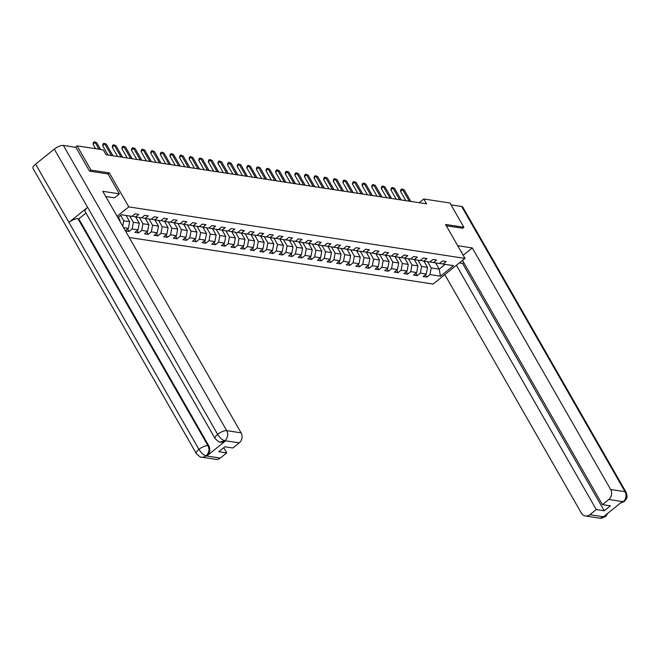 <?xml version="1.0" encoding="UTF-8"?>
<svg xmlns="http://www.w3.org/2000/svg" width="660" height="660" viewBox="0 0 660 660"><rect width="100%" height="100%" fill="white"/><g stroke="black" fill="none" stroke-linecap="round" stroke-linejoin="round"><path stroke-width="0.99" d="M129.203 237.476L433.092 284.048L464.97 258.406L128.799 206.885L117.084 216.307M439.535 263.356L443.074 264.041L446.218 261.517L442.522 260.947L439.379 263.48L433.463 262.573L436.606 260.04L432.91 259.479L429.767 262.003L423.852 261.096L427.004 258.572L423.308 258.002L420.164 260.535L414.249 259.627L417.392 257.095L413.696 256.534L410.553 259.058L404.638 258.151L407.781 255.626L404.085 255.057L400.942 257.59L395.035 256.682L398.178 254.149L394.482 253.588L391.339 256.113L385.423 255.205L388.567 252.681L384.871 252.112L381.727 254.644L375.812 253.737L378.955 251.204L375.268 250.643L372.116 253.168L366.209 252.26L369.352 249.736L365.656 249.166L362.513 251.699L356.598 250.792L359.741 248.259L356.045 247.698L352.902 250.222L346.987 249.315L350.138 246.79L346.442 246.221L343.291 248.754L337.384 247.846L340.527 245.314L336.831 244.753L333.688 247.277L327.772 246.37L330.916 243.845L327.22 243.276L324.076 245.809L318.161 244.901L321.313 242.368L317.617 241.808L314.465 244.332L308.558 243.424L311.701 240.9L308.005 240.331L304.862 242.863L298.947 241.956L302.09 239.423L298.394 238.862L295.251 241.387L289.344 240.479L292.487 237.955L288.791 237.386L285.648 239.918L279.733 239.011L282.876 236.478L279.18 235.917L276.037 238.441L270.122 237.534L273.265 235.01L269.569 234.44L266.425 236.973L260.518 236.065L263.662 233.533L259.966 232.972L256.822 235.496L250.907 234.589L254.05 232.064L250.354 231.495L247.211 234.028L241.296 233.12L244.439 230.587L240.751 230.026L237.6 232.551L231.693 231.643L234.836 229.119L231.14 228.55L227.997 231.083L222.082 230.175L225.225 227.642L221.529 227.081L218.386 229.606L212.471 228.698L215.622 226.174L211.926 225.604L208.774 228.137L202.868 227.23L206.011 224.697L202.315 224.136L199.171 226.66L193.256 225.753L196.399 223.228L192.703 222.659L189.56 225.192L183.645 224.285L186.796 221.752L183.1 221.191L179.957 223.715L174.042 222.808L177.185 220.283L173.489 219.714L170.346 222.247L164.431 221.339L167.574 218.806L163.878 218.245L160.735 220.77L154.828 219.862L157.971 217.338L154.275 216.769L151.132 219.301L145.216 218.394L148.36 215.861L144.664 215.3L141.52 217.825L135.605 216.917L138.749 214.393L135.052 213.823L131.909 216.356L121.44 214.748L117.843 217.643M443.074 264.041L453.544 265.65L440.451 276.185L429.973 274.576L426.83 277.109L425.444 274.684M125.45 230.917L128.972 231.462L132.124 228.929L138.031 229.837L134.887 232.361L138.583 232.93L141.727 230.398L147.642 231.305L144.499 233.838L148.195 234.407L151.338 231.874L157.245 232.782L154.102 235.306L157.798 235.876L160.941 233.343L166.856 234.25L163.713 236.783L167.409 237.344L170.552 234.82L176.468 235.727L173.324 238.252L177.02 238.821L180.163 236.288L186.07 237.196L182.927 239.728L186.623 240.289L189.767 237.765L195.682 238.672L192.538 241.197L196.234 241.766L199.378 239.233L205.293 240.141L202.15 242.674L205.837 243.235L208.989 240.71L214.896 241.618L211.753 244.142L215.449 244.712L218.592 242.179L224.507 243.086L221.364 245.619L225.06 246.18L228.203 243.655L234.118 244.563L230.967 247.087L234.663 247.657L237.814 245.124L243.721 246.032L240.578 248.564L244.274 249.125L247.417 246.601L253.333 247.508L250.189 250.033L253.886 250.602L257.029 248.069L262.944 248.977L259.792 251.51L263.488 252.071L266.632 249.546L272.547 250.453L269.404 252.978L273.1 253.547L276.243 251.014L282.158 251.922L279.015 254.455L282.711 255.016L285.854 252.491L291.761 253.399L288.618 255.923L292.314 256.492L295.457 253.96L301.373 254.867L298.229 257.4L301.925 257.961L305.068 255.436L310.984 256.344L307.84 258.868L311.536 259.438L314.68 256.905L320.587 257.812L317.443 260.345L321.139 260.906L324.283 258.382L330.198 259.289L327.055 261.814L330.751 262.383L333.894 259.85L339.809 260.758L336.666 263.29L340.354 263.851L343.505 261.327L349.412 262.235L346.269 264.759L349.965 265.328L353.108 262.796L359.024 263.703L355.88 266.236L359.576 266.797L362.719 264.272L368.635 265.18L365.483 267.704L369.179 268.274L372.331 265.741L378.238 266.648L375.094 269.181L378.79 269.742L381.934 267.217L387.849 268.125L384.706 270.649L388.402 271.219L391.545 268.686L397.46 269.593L394.309 272.126L398.005 272.687L401.148 270.163L407.063 271.07L403.92 273.595L407.616 274.164L410.759 271.631L416.674 272.539L413.531 275.072L417.227 275.632L420.37 273.108L426.278 274.015L423.134 276.54L426.83 277.109M123.56 227.617L128.428 228.36L125.383 230.802M108.025 174.001L109.354 172.928L90.997 170.115L77.113 145.868L103.29 149.878L106.062 154.729L426.591 203.849L423.811 198.998L419.191 202.719M423.926 261.113L427.507 267.358L421.591 266.45L418.011 260.205M429.924 261.88L433.463 262.573M426.278 274.015L427.507 267.358M420.37 273.108L421.591 266.45M414.315 259.636L417.895 265.889L411.98 264.982L408.408 258.728M420.313 260.411L423.852 261.096M416.674 272.539L417.895 265.889M410.759 271.631L411.98 264.982M404.712 258.167L408.292 264.412L402.377 263.505L398.797 257.26M410.71 258.935L414.249 259.627M407.063 271.07L408.292 264.412M401.148 270.163L402.377 263.505M395.101 256.69L398.681 262.944L392.766 262.036L389.185 255.783M401.099 257.466L404.638 258.151M397.46 269.593L398.681 262.944M391.545 268.686L392.766 262.036M385.489 255.222L389.07 261.467L383.163 260.56L379.582 254.314M391.495 255.989L395.035 256.682M387.849 268.125L389.07 261.467M381.934 267.217L383.163 260.56M375.886 253.745L379.467 259.999L373.552 259.091L369.971 252.838M381.884 254.521L385.423 255.205M378.238 266.648L379.467 259.999M372.331 265.741L373.552 259.091M366.275 252.277L369.856 258.522L363.94 257.614L360.36 251.369M372.273 253.044L375.812 253.737M368.635 265.18L369.856 258.522M362.719 264.272L363.94 257.614M356.664 250.8L360.245 257.053L354.337 256.146L350.757 249.892M362.67 251.575L366.209 252.26M359.024 263.703L360.245 257.053M353.108 262.796L354.337 256.146M347.061 249.332L350.641 255.577L344.726 254.669L341.146 248.424M353.059 250.099L356.598 250.792M349.412 262.235L350.641 255.577M343.505 261.327L344.726 254.669M337.45 247.855L341.03 254.108L335.115 253.201L331.534 246.947M343.447 248.63L346.987 249.315M339.809 260.758L341.03 254.108M333.894 259.85L335.115 253.201M327.847 246.386L331.419 252.632L325.512 251.724L321.932 245.479M333.844 247.153L337.384 247.846M330.198 259.289L331.419 252.632M324.283 258.382L325.512 251.724M318.236 244.91L321.816 251.163L315.901 250.255L312.32 244.002M324.233 245.685L327.772 246.37M320.587 257.812L321.816 251.163M314.68 256.905L315.901 250.255M308.624 243.441L312.205 249.686L306.289 248.779L302.717 242.534M314.622 244.208L318.161 244.901M310.984 256.344L312.205 249.686M305.068 255.436L306.289 248.779M299.021 241.964L302.593 248.218L296.686 247.31L293.106 241.057M305.019 242.74L308.558 243.424M301.373 254.867L302.593 248.218M295.457 253.96L296.686 247.31M289.41 240.496L292.99 246.741L287.075 245.834L283.495 239.588M295.408 241.263L298.947 241.956M291.761 253.399L292.99 246.741M285.854 252.491L287.075 245.834M279.799 239.019L283.379 245.273L277.464 244.365L273.892 238.111M285.796 239.794L289.344 240.479M282.158 251.922L283.379 245.273M276.243 251.014L277.464 244.365M270.196 237.55L273.776 243.796L267.861 242.888L264.28 236.643M276.193 238.318L279.733 239.011M272.547 250.453L273.776 243.796M266.632 249.546L267.861 242.888M260.584 236.074L264.165 242.327L258.25 241.42L254.669 235.166M266.582 236.849L270.122 237.534M262.944 248.977L264.165 242.327M257.029 248.069L258.25 241.42M250.973 234.605L254.554 240.85L248.647 239.943L245.066 233.698M256.979 235.373L260.518 236.065M253.333 247.508L254.554 240.85M247.417 246.601L248.647 239.943M241.37 233.128L244.951 239.382L239.035 238.474L235.455 232.221M247.368 233.904L250.907 234.589M243.721 246.032L244.951 239.382M237.814 245.124L239.035 238.474M231.759 231.66L235.339 237.905L229.424 236.998L225.844 230.752M237.757 232.427L241.296 233.12M234.118 244.563L235.339 237.905M228.203 243.655L229.424 236.998M222.148 230.183L225.728 236.437L219.821 235.529L216.241 229.276M228.154 230.959L231.693 231.643M224.507 243.086L225.728 236.437M218.592 242.179L219.821 235.529M212.545 228.715L216.125 234.96L210.21 234.052L206.63 227.807M218.542 229.482L222.082 230.175M214.896 241.618L216.125 234.96M208.989 240.71L210.21 234.052M202.933 227.238L206.514 233.491L200.599 232.584L197.018 226.33M208.931 228.013L212.471 228.698M205.293 240.141L206.514 233.491M199.378 239.233L200.599 232.584M193.331 225.77L196.903 232.015L190.996 231.107L187.415 224.862M199.328 226.537L202.868 227.23M195.682 238.672L196.903 232.015M189.767 237.765L190.996 231.107M183.719 224.293L187.3 230.546L181.385 229.639L177.804 223.385M189.717 225.068L193.256 225.753M186.07 237.196L187.3 230.546M180.163 236.288L181.385 229.639M174.108 222.824L177.688 229.07L171.773 228.17L168.201 221.917M180.106 223.591L183.645 224.285M176.468 235.727L177.688 229.07M170.552 234.82L171.773 228.17M164.505 221.347L168.077 227.601L162.17 226.693L158.59 220.44M170.503 222.123L174.042 222.808M166.856 234.25L168.077 227.601M160.941 233.343L162.17 226.693M154.894 219.879L158.474 226.124L152.559 225.225L148.978 218.971M160.892 220.646L164.431 221.339M157.245 232.782L158.474 226.124M151.338 231.874L152.559 225.225M145.282 218.402L148.863 224.656L142.948 223.748L139.375 217.495M151.28 219.178L154.828 219.862M147.642 231.305L148.863 224.656M141.727 230.398L142.948 223.748M135.679 216.934L139.26 223.179L133.345 222.28L129.764 216.026M141.677 217.701L145.216 218.394M138.031 229.837L139.26 223.179M132.124 228.929L133.345 222.28M126.068 215.457L129.649 221.71L123.733 220.803L120.64 215.399M132.066 216.233L135.605 216.917M128.428 228.36L129.649 221.71M122.743 226.19L123.733 220.803M118.33 217.255L120.037 220.234L119.262 220.118M119.864 221.174L120.037 220.234M90.997 170.115L89.71 171.154M77.113 145.868L75.355 147.279M462.586 228.302L463.873 227.263L449.988 203.016L423.811 198.998M463.873 227.263L445.525 224.45L464.97 258.406M109.354 172.928L128.799 206.885M435.625 262.903L439.205 269.156L445.162 264.363M427.622 261.673L431.203 267.927L439.205 269.156L440.451 276.185M429.973 274.576L431.203 267.927M128.972 231.462L127.586 229.036M138.583 232.93L137.197 230.505M148.195 234.407L146.8 231.982M157.798 235.876L156.412 233.45M167.409 237.344L166.023 234.927M177.02 238.821L175.626 236.395M186.623 240.289L185.237 237.872M196.234 241.766L194.849 239.341M205.837 243.235L204.451 240.817M215.449 244.712L214.063 242.286M225.06 246.18L223.674 243.763M234.663 247.657L233.277 245.231M244.274 249.125L242.888 246.708M253.886 250.602L252.491 248.176M263.488 252.071L262.102 249.653M273.1 253.547L271.714 251.122M282.711 255.016L281.317 252.599M292.314 256.492L290.928 254.067M301.925 257.961L300.539 255.544M311.536 259.438L310.142 257.012M321.139 260.906L319.753 258.489M330.751 262.383L329.365 259.957M340.354 263.851L338.968 261.434M349.965 265.328L348.579 262.903M359.576 266.797L358.19 264.379M369.179 268.274L367.793 265.848M378.79 269.742L377.404 267.325M388.402 271.219L387.007 268.793M398.005 272.687L396.619 270.27M407.616 274.164L406.23 271.738M417.227 275.632L415.833 273.215M99.041 149.226L95.18 142.477L96.715 142.708L100.584 149.465M95.593 148.698L93.027 144.21L95.18 142.477L94.273 141.801L96.715 142.708M93.027 144.21L93.406 142.494L94.273 141.801M105.74 196.499L114.436 197.835L119.386 193.85L102.762 191.301L241.098 432.853A7.177 6.121 98.7 0 1 239.266 442.835L232.848 448L224.903 446.779L218.782 451.696L226.726 452.917L220.308 458.081A7.177 6.121 98.7 0 1 215.886 459.352L201.506 457.149A7.177 6.121 -81.3 0 0 205.928 455.879L220.308 458.081M215.077 438.529A7.359 2.615 -29.8 0 1 217.635 434.329C219.862 437.918 222.214 440.03 224.697 440.682L220.242 442.076C219.978 442.744 218.254 441.565 215.077 438.529L85.074 211.53A7.359 2.615 -29.8 0 1 87.623 207.331L54.293 149.119A7.359 2.615 -29.8 0 1 63.376 145.439L75.908 147.362L89.521 171.13L108.001 173.959L119.386 193.85M201.506 457.149C201.234 457.817 199.518 456.637 196.342 453.61L33 168.399A7.359 2.615 -29.8 0 1 35.599 164.158L68.929 222.37A7.359 2.615 -29.8 0 1 77.971 218.724L207.982 445.723L208.807 445.855A7.177 6.121 98.7 0 1 206.976 455.829L225.497 440.93A7.177 6.121 98.7 0 1 221.075 442.2L220.25 442.076M54.293 149.119L35.599 164.158M63.376 145.439L226.718 430.65A7.359 2.615 -29.8 0 0 217.635 434.329L87.623 207.331L68.929 222.37L198.932 449.369C201.151 452.95 203.494 455.078 205.961 455.755L205.928 455.879M226.726 452.917L223.748 447.711M85.965 213.089L78.804 218.848L208.807 445.855M78.804 218.848L77.971 218.724M461.695 252.689A13.456 4.777 150.2 0 0 461.456 251.823A13.456 4.777 150.2 0 0 460.829 251.188M463.708 262.465L462.553 263.398L459.368 262.911M463.18 255.288L472.312 247.937L610.648 489.497L625.028 491.7L461.686 206.489L451.044 204.856M457.685 245.701L472.312 247.937M444.807 274.626L581.353 513.059A7.177 6.121 -81.3 0 0 585.437 515.988A7.177 6.121 -81.3 0 0 589.858 514.717L596.277 509.553L456.39 265.303M461.686 206.489A7.359 2.615 -29.8 0 1 462.776 207.091L626.117 492.302A7.359 2.615 -29.8 0 0 625.028 491.7A7.177 6.121 98.7 0 1 623.197 501.674L608.817 499.471A7.177 6.121 -81.3 0 0 610.648 489.497M462.553 263.398L604.222 510.774L610.343 505.857L602.398 504.636L608.817 499.471M604.222 510.774L596.277 509.553M620.482 503.06L622.982 501.847L622.149 501.724L603.628 516.623L604.453 516.747L606.326 514.445M602.398 504.636L462.511 260.387M462.701 228.212L446.3 225.811M608 513.101L605.632 516.598L604.453 516.747M626.117 492.302C628.081 498.877 626.381 497.376 626.505 498.671L624.343 501.55L623.197 501.674M111.433 155.554L104.783 143.946L106.326 144.185L112.967 155.785M107.984 155.017L102.63 145.679L104.783 143.946L103.876 143.278L106.326 144.185M102.63 145.679L103.018 143.971L103.876 143.278M121.036 157.022L114.394 145.423L115.937 145.654L122.579 157.261M117.587 156.494L112.241 147.155L114.394 145.423L113.487 144.746L115.937 145.654M112.241 147.155L112.629 145.439L113.487 144.746M130.647 158.499L124.006 146.891L125.54 147.13L132.19 158.73M127.198 157.963L121.844 148.624L124.006 146.891L123.098 146.223L125.54 147.13M121.844 148.624L122.232 146.916L123.098 146.223M140.258 159.968L133.609 148.368L135.151 148.599L141.793 160.207M136.81 159.439L131.456 150.1L133.609 148.368L132.701 147.691L135.151 148.599M131.456 150.1L131.843 148.385L132.701 147.691M149.861 161.444L143.22 149.837L144.755 150.076L151.404 161.675M146.413 160.908L141.067 151.569L143.22 149.837L142.312 149.168L144.755 150.076M141.067 151.569L141.446 149.861L142.312 149.168M159.472 162.913L152.823 151.313L154.366 151.544L161.015 163.152M156.024 162.385L150.67 153.046L152.823 151.313L151.924 150.637L154.366 151.544M150.67 153.046L151.057 151.33L151.924 150.637M169.084 164.389L162.434 152.782L163.977 153.021L170.618 164.62M165.627 163.853L160.281 154.514L162.434 152.782L161.527 152.113L163.977 153.021M160.281 154.514L160.669 152.806L161.527 152.113M178.687 165.858L172.045 154.258L173.58 154.489L180.23 166.097M175.238 165.33L169.892 155.991L172.045 154.258L171.138 153.582L173.58 154.489M169.892 155.991L170.272 154.275L171.138 153.582M188.298 167.335L181.648 155.727L183.191 155.966L189.832 167.566M184.849 166.798L179.495 157.459L181.648 155.727L180.741 155.059L183.191 155.966M179.495 157.459L179.883 155.752L180.741 155.059M197.901 168.803L191.26 157.204L192.802 157.435L199.444 169.042M194.452 168.275L189.106 158.936L191.26 157.204L190.352 156.527L192.802 157.435M189.106 158.936L189.494 157.22L190.352 156.527M207.512 170.28L200.871 158.672L202.405 158.911L209.055 170.511M204.064 169.744L198.718 160.405L200.871 158.672L199.963 158.004L202.405 158.911M198.718 160.405L199.097 158.697L199.963 158.004M217.124 171.749L210.474 160.149L212.017 160.38L218.658 171.988M213.675 171.22L208.321 161.881L210.474 160.149L209.566 159.472L212.017 160.38M208.321 161.881L208.708 160.165L209.566 159.472M226.726 173.225L220.085 161.618L221.628 161.857L228.269 173.456M223.278 172.689L217.932 163.35L220.085 161.618L219.178 160.949L221.628 161.857M217.932 163.35L218.32 161.642L219.178 160.949M236.338 174.694L229.697 163.094L231.231 163.325L237.88 174.933M232.889 174.166L227.535 164.827L229.697 163.094L228.789 162.418L231.231 163.325M227.535 164.827L227.923 163.111L228.789 162.418M245.949 176.17L239.299 164.563L240.842 164.802L247.483 176.401M242.5 175.634L237.146 166.295L239.299 164.563L238.392 163.894L240.842 164.802M237.146 166.295L237.534 164.587L238.392 163.894M255.552 177.639L248.911 166.039L250.445 166.27L257.095 177.878M252.103 177.111L246.757 167.772L248.911 166.039L248.003 165.363L250.445 166.27M246.757 167.772L247.145 166.056L248.003 165.363M265.163 179.116L258.514 167.508L260.057 167.747L266.706 179.347M261.715 178.579L256.361 169.24L258.514 167.508L257.614 166.84L260.057 167.747M256.361 169.24L256.748 167.533L257.614 166.84M274.774 180.584L268.125 168.985L269.668 169.216L276.309 180.823M271.326 180.056L265.972 170.717L268.125 168.985L267.217 168.308L269.668 169.216M265.972 170.717L266.359 169.001L267.217 168.308M284.377 182.061L277.736 170.453L279.271 170.692L285.92 182.292M280.929 181.525L275.583 172.186L277.736 170.453L276.829 169.785L279.271 170.692M275.583 172.186L275.962 170.478L276.829 169.785M293.989 183.529L287.339 171.93L288.882 172.161L295.531 183.769M290.54 183.001L285.186 173.662L287.339 171.93L286.44 171.254L288.882 172.161M285.186 173.662L285.574 171.946L286.44 171.254M303.6 185.006L296.95 173.398L298.493 173.638L305.135 185.237M300.143 184.47L294.797 175.131L296.95 173.398L296.043 172.73L298.493 173.638M294.797 175.131L295.185 173.423L296.043 172.73M313.203 186.475L306.562 174.875L308.096 175.106L314.746 186.714M309.754 185.947L304.409 176.608L306.562 174.875L305.654 174.199L308.096 175.106M304.409 176.608L304.788 174.892L305.654 174.199M322.814 187.951L316.165 176.344L317.707 176.583L324.349 188.182M319.366 187.415L314.012 178.076L316.165 176.344L315.257 175.675L317.707 176.583M314.012 178.076L314.399 176.368L315.257 175.675M332.417 189.42L325.776 177.82L327.319 178.051L333.96 189.659M328.969 188.892L323.623 179.553L325.776 177.82L324.868 177.144L327.319 178.051M323.623 179.553L324.01 177.837L324.868 177.144M342.028 190.897L335.387 179.289L336.922 179.528L343.571 191.128M338.58 190.361L333.234 181.021L335.387 179.289L334.48 178.621L336.922 179.528M333.234 181.021L333.613 179.314L334.48 178.621M351.64 192.365L344.99 180.766L346.533 180.997L353.174 192.605M348.191 191.837L342.837 182.498L344.99 180.766L344.083 180.089L346.533 180.997M342.837 182.498L343.225 180.782L344.083 180.089M361.243 193.842L354.601 182.234L356.144 182.474L362.786 194.073M357.794 193.306L352.448 183.967L354.601 182.234L353.694 181.566L356.144 182.474M352.448 183.967L352.836 182.259L353.694 181.566M370.854 195.31L364.213 183.711L365.747 183.942L372.397 195.55M367.405 194.782L362.051 185.444L364.213 183.711L363.305 183.035L365.747 183.942M362.051 185.444L362.439 183.727L363.305 183.035M380.465 196.787L373.816 185.179L375.358 185.419L382 197.018M377.017 196.251L371.662 186.912L373.816 185.179L372.908 184.511L375.358 185.419M371.662 186.912L372.05 185.204L372.908 184.511M390.068 198.256L383.427 186.656L384.962 186.887L391.611 198.495M386.62 197.728L381.274 188.389L383.427 186.656L382.519 185.98L384.962 186.887M381.274 188.389L381.661 186.673L382.519 185.98M399.679 199.732L393.03 188.125L394.573 188.364L401.222 199.963M396.231 199.196L390.877 189.857L393.03 188.125L392.131 187.456L394.573 188.364M390.877 189.857L391.264 188.149L392.131 187.456M409.291 201.201L402.641 189.601L404.184 189.832L410.825 201.44M405.842 200.673L400.488 191.334L402.641 189.601L401.734 188.925L404.184 189.832M400.488 191.334L400.876 189.618L401.734 188.925M206.976 455.829L205.969 455.763M239.266 442.835L224.697 440.69M224.664 440.806L225.497 440.93M224.878 440.632A7.177 6.121 98.7 0 0 226.718 430.65L241.098 432.853M196.342 453.61A7.359 2.615 -29.8 0 1 198.932 449.369A7.359 2.615 -29.8 0 1 207.982 445.723C209.74 449.427 209.121 452.752 206.143 455.705M589.858 514.717L604.42 516.862M605.624 516.607L599.816 518.199A7.177 6.121 -81.3 0 0 604.238 516.92M585.437 515.988L599.816 518.199M624.343 501.55L620.342 503.176"/></g></svg>
